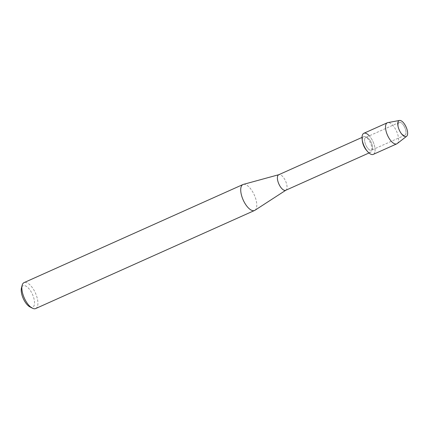 <?xml version="1.0" encoding="UTF-8"?>
<svg xmlns="http://www.w3.org/2000/svg" width="429" height="429" viewBox="0 0 429 429"><rect width="100%" height="100%" fill="white"/><g stroke="black" fill="none" stroke-linecap="round" stroke-linejoin="round"><path stroke-width="0.32" stroke-dasharray="2.15 1.61" d="M404.102 126.206A7.009 3.003 65.9 0 0 399.195 122.431A7.009 3.003 65.9 0 0 400.021 131.44A7.009 3.003 65.9 0 0 404.928 135.221A7.009 3.003 65.9 0 0 404.102 126.206A7.009 3.003 65.9 0 0 399.195 122.431A7.009 3.003 65.9 0 0 400.021 131.44A7.009 3.003 65.9 0 0 404.928 135.221A7.009 3.003 65.9 0 0 404.102 126.206M370.597 141.221A7.009 3.003 65.9 0 0 365.696 137.441A7.009 3.003 65.9 0 0 366.522 146.45A7.009 3.003 65.9 0 0 371.423 150.23A7.009 3.003 65.9 0 0 370.597 141.221A7.009 3.003 65.9 0 0 365.696 137.441A7.009 3.003 65.9 0 0 366.522 146.45A7.009 3.003 65.9 0 0 371.423 150.23A7.009 3.003 65.9 0 0 370.597 141.221M366.355 150.134A8.526 3.657 65.9 0 0 370.608 152.257A8.526 3.657 65.9 0 0 369.6 141.297A8.526 3.657 65.9 0 0 363.631 136.701A8.526 3.657 65.9 0 0 362.392 141.286M367.524 151.496A11.551 4.955 65.9 0 0 374.699 152.67A11.551 4.955 65.9 0 0 371.922 139.527A11.551 4.955 65.9 0 0 369.289 135.832M285.703 190.299A8.526 3.657 65.9 0 0 285.918 190.181A8.526 3.657 65.9 0 0 284.7 179.338A8.526 3.657 65.9 0 0 278.963 174.657A8.526 3.657 65.9 0 0 278.732 174.737M254.917 210.285A14.211 6.097 65.9 0 0 252.885 192.208A14.211 6.097 65.9 0 0 243.323 184.411M35.693 308.542A14.211 6.097 65.9 0 0 34.02 290.272A14.211 6.097 65.9 0 0 24.072 282.609M29.923 306.907A11.771 5.051 65.9 0 0 34.497 303.78A11.771 5.051 65.9 0 0 31.301 292.079A11.771 5.051 65.9 0 0 21.45 287.998M397.216 143.581A11.551 4.955 65.9 0 0 395.415 129A11.551 4.955 65.9 0 0 387.827 122.614M373.284 154.376A11.551 4.955 65.9 0 0 371.922 139.527A11.551 4.955 65.9 0 0 363.835 133.296M399.195 122.431L365.696 137.441L399.195 122.431M363.631 136.701L362.022 137.419M370.608 152.257L368.994 152.981M404.928 135.221L371.423 150.23L404.928 135.221"/><path stroke-width="0.64" d="M405.233 125.284A8.73 3.743 65.9 0 0 398.455 121.112A8.73 3.743 65.9 0 0 400.155 131.8A8.73 3.743 65.9 0 0 406.933 135.972A8.73 3.743 65.9 0 0 405.233 125.284A8.73 3.743 65.9 0 0 399.501 120.458A8.73 3.743 65.9 0 0 400.155 131.8A8.73 3.743 65.9 0 0 406.601 136.304A8.73 3.743 65.9 0 0 405.233 125.284M369.289 135.832A11.551 4.955 65.9 0 0 362.156 139.505L362.392 141.286A8.526 3.657 65.9 0 0 364.639 147.662A8.526 3.657 65.9 0 0 366.355 150.134L367.524 151.496A11.551 4.955 65.9 0 1 365.197 148.144A11.551 4.955 65.9 0 0 373.284 154.376L396.777 143.849A11.551 4.955 65.9 0 0 397.216 143.581L406.601 136.304M362.156 139.505A11.551 4.955 65.9 0 0 365.197 148.144A11.551 4.955 65.9 0 1 363.835 133.296L387.328 122.769A11.551 4.955 65.9 0 0 388.69 137.618A11.551 4.955 65.9 0 0 396.777 143.849M362.022 137.419L278.732 174.737A8.526 3.657 65.9 0 0 279.735 185.703A8.526 3.657 65.9 0 0 285.703 190.299L368.994 152.981M278.839 174.689L243.323 184.411A14.211 6.097 65.9 0 0 242.943 184.545A14.211 6.097 65.9 0 0 244.616 202.815A14.211 6.097 65.9 0 0 254.558 210.478A14.211 6.097 65.9 0 0 254.917 210.285L285.811 190.251M242.943 184.545L24.072 282.609A14.211 6.097 65.9 0 0 22.131 285.344A14.211 6.097 65.9 0 0 25.745 300.874A14.211 6.097 65.9 0 0 32.352 308.167A14.211 6.097 65.9 0 0 35.693 308.542L254.558 210.478M22.131 285.344L21.45 287.998A11.771 5.051 65.9 0 0 24.448 300.868A11.771 5.051 65.9 0 0 29.923 306.907L32.352 308.167M399.501 120.458L387.827 122.614A11.551 4.955 65.9 0 0 387.328 122.769"/></g></svg>
